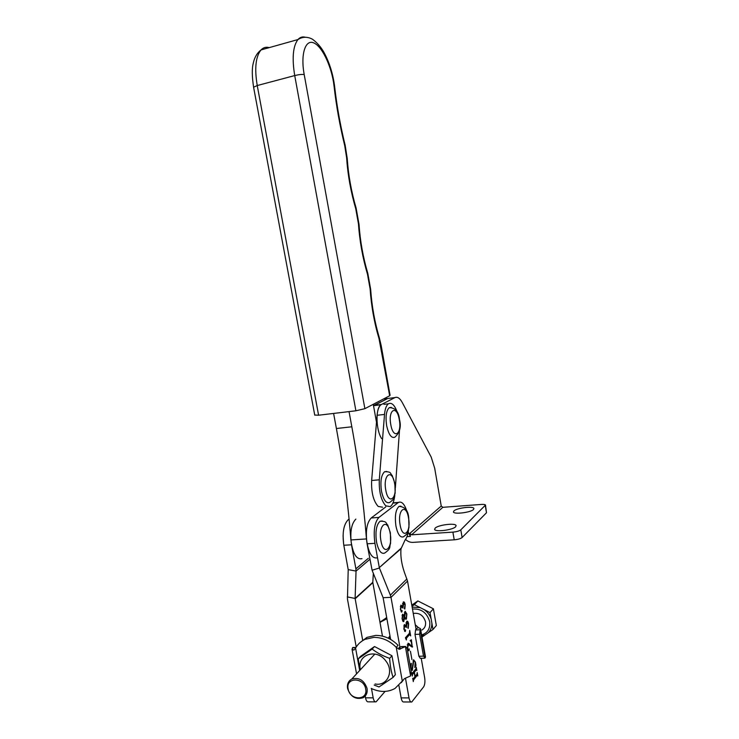<?xml version="1.0" encoding="UTF-8"?>
<svg xmlns="http://www.w3.org/2000/svg" width="739" height="739" viewBox="0 0 739 739"><rect width="100%" height="100%" fill="white"/><g stroke="black" fill="none" stroke-linecap="round" stroke-linejoin="round"><path stroke-width="1.11" d="M390.035 398.192L387.827 398.46L373.518 405.729L381.075 404.686C375.44 407.614 375.763 429.858 381.647 438.606M453.912 510.926C456.72 507.942 473.468 505.882 473.902 508.487L473.505 509.485C470.891 512.478 453.829 514.593 453.46 511.979L453.912 510.926M435.132 528.136C438.245 524.866 455.557 522.741 456.102 525.577L455.63 526.768C452.739 530.048 435.086 532.246 434.615 529.392L435.132 528.136M441.238 506.03L409.849 533.392L411.568 534.814L442.827 507.324L441.238 506.03L434.689 468.23L431.207 457.099L402.312 402.607C399.891 398.192 397.434 396.52 394.949 397.591L381.075 404.686C378.941 406.256 377.601 409.785 377.084 415.281L371.643 480.489C371.2 492.396 373.38 501.042 378.165 506.427L382.608 507.194M383.458 398.995L387.827 398.46L373.5 405.591M408.214 532.015L410.385 536.412L406.995 536.634M409.849 533.392L410.385 536.412M405.526 539.405C407.679 541.484 410.136 542.472 412.898 542.371L454.217 539.812L452.887 532.126L411.568 534.814M485.514 505.18L486.493 512.746L462.115 537.521C460.609 538.703 457.977 539.47 454.217 539.812M442.827 507.324L481.301 504.432C483.749 504.275 485.144 504.488 485.486 505.07L460.803 529.854C459.288 531.018 456.656 531.766 452.887 532.126M381.185 345.612L390.081 395.31L389.665 395.762L379.024 338.693C374.276 322.749 371.311 306.168 370.119 288.949L367.459 274.123C362.618 257.699 359.616 240.914 358.443 223.769L355.755 208.758C350.813 191.854 347.773 174.866 346.628 157.786L344.725 145.638C339.857 125.787 336.31 106.019 334.074 86.315C332.06 67.785 322.657 46.973 314.084 43.047C305.466 38.742 300.385 53.947 304.2 74.528L364.881 408.667L389.665 395.762M364.881 408.667L355.902 410.792L318.592 415.216L314.731 415.041M373.26 404.307L376.502 422.218M361.981 558.666C356.383 559.82 352.679 553.576 350.896 539.941C347.94 502.095 343.108 464.96 336.393 428.518L333.603 413.443M377.343 557.806C371.883 558.952 368.253 552.661 366.452 538.934C363.412 500.857 358.535 463.473 351.829 426.791L349.048 411.605M349.076 519.064L348.263 519.656C343.626 524.339 342.139 532.874 343.811 545.271L348.208 569.621L347.459 599.107L356.235 647.013M365.214 696.083L365.528 697.828C366.156 700.766 367.126 702.105 368.438 701.838L375.292 701.865M348.208 569.621L356.05 571.071L355.099 598.433L372.789 582.323L373.352 573.39M355.856 519.092C351.293 523.785 349.843 532.357 351.515 544.791L355.884 568.845L368.336 558.314M369.869 559.312L356.05 571.071L355.884 568.845M362.646 640.039L355.099 598.433L347.293 596.9M372.789 582.323L382.469 636.131M371.486 688.554L373.177 697.847C373.805 700.794 374.765 702.133 376.059 701.865L385.084 691.399M402.561 614.248L404.094 615.347L405.212 611.301L406.866 614.044L406.385 619.125L404.575 618.035L403.614 621.619L402.062 618.968L402.561 614.248M406.358 639.992L405.415 637.785L409.471 633.231L409.702 630.404L410.681 635.919L409.702 634.468L406.524 638.043L406.358 639.992M410.441 651.225L411.928 659.604L410.441 651.225M411.965 672.758L412.307 673.238L416.029 668.656L416.233 667.105L416.833 670.467L416.325 669.82L414.403 672.176L415.161 676.444L417.008 674.125L417.202 672.582L417.803 675.936L417.221 675.372L413.517 680.019L413.313 681.589L412.704 678.199L413.23 678.827L414.967 676.675L414.209 672.407L412.528 674.485L412.325 676.056L411.734 672.758M385.73 506.954L371.209 517.974C366.766 522.685 365.389 531.295 367.08 543.812L372.087 570.249L383.116 597.685L391.005 597.371L400.27 649.11M405.517 678.42L409.009 697.912C409.628 700.905 410.542 702.262 411.762 701.985L423.632 686.845C424.87 684.748 425.221 681.727 424.676 677.774L421.212 658.264M416.177 629.877L407.522 581.076L405.674 575.875C401.877 566.065 400.316 557.067 401 548.865L405.12 539.904C406.773 537.983 407.891 534.768 408.464 530.269M415.207 662.181L414.154 660.537L413.729 660.897L412.297 670.319L410.773 667.816L410.2 664.601L411.364 663.326L410.986 667.705L412.029 669.34L413.535 659.825L415.401 662.015L415.992 665.349L414.791 667.585L415.207 662.181M412.279 647.133L408.436 644.611L407.549 648.454L408.418 650.061L409.027 648.796L409.092 650.643L407.309 648.38L408.14 643.226L412.076 646.302L411.29 641.895L410.145 640.593L411.364 639.752L412.279 647.133M404.335 624.557L405.877 625.721L406.912 621.203C407.697 621.056 408.279 621.989 408.639 624.002L408.251 628.362L407.808 627.882L408.482 624.39L407.263 622.561L406.358 627.485L404.676 625.905L404.131 629.295L404.769 630.653L405.305 629.748L405.609 630.164L405.184 631.512L403.863 629.092L404.335 624.557M400.871 605.112L402.422 606.331L403.429 601.897C404.242 601.722 404.833 602.673 405.212 604.742L404.824 609.056L404.372 608.566L405.055 605.121L403.78 603.264L402.912 608.114L401.212 606.46L400.658 609.814L401.305 611.199L401.831 610.331L402.145 610.747L401.739 612.068L400.39 609.61L400.871 605.112L401.453 606.257L400.362 606.414M372.087 570.249L379.403 567.995L390.358 595.154L406.912 578.942M407.522 581.076L391.005 597.371L390.358 595.154M398.894 685.469L401.129 697.893C401.748 700.877 402.672 702.235 403.91 701.958L411.041 701.985M383.116 597.685L390.617 639.411M406.995 511.665C404.63 504.146 401.785 501.06 398.46 502.409L378.95 517.411C374.581 522.131 373.241 530.768 374.932 543.322L379.301 567.617L401.212 548.126M393.656 502.788L393.13 502.631M400.963 548.791L379.301 567.617M415.66 669.109L415.789 669.83M415.53 669.894L416.251 669.885M415.327 669.894L413.471 672.185L414.403 672.176M416.639 674.596L416.759 675.307M416.5 675.372L417.221 675.372M416.297 675.372L412.953 679.566M413.027 680.019L413.517 680.019M411.965 674.042L413.277 672.416L414.209 672.407M412.048 674.495L412.528 674.485M413.027 660.906L413.729 660.897M412.057 669.322L411.632 670.097M411.651 670.116L412.556 670.107M413.609 659.751L414.089 660.537M415.235 665.359L415.992 665.349M408.168 644.611L407.226 644.833M407.217 644.879L408.113 644.861M408.787 649.285L409.323 649.276M408.408 650.071L408.159 650.653L409.092 650.643M407.965 643.327L409.378 643.771M408.445 643.789L409.23 644.648M411.087 646.302L412.076 646.302M410.533 640.325L410.635 640.889M411.605 646.311L412.611 646.745M409.304 633.415L409.48 634.376M409.027 634.385L409.702 634.468M408.769 634.496L405.591 638.071L406.524 638.043M406.662 621.388L407.337 622.534M406.773 622.571L406.044 622.792M406.007 622.931L406.838 622.903M404.381 625.684L403.845 625.822M403.827 625.924L404.676 625.905M405.083 630.173L405.609 630.164M404.695 630.663L404.584 631.18M404.75 631.383L405.369 631.374M404.353 624.538L404.926 625.665M404.954 611.504L405.452 612.289M405.868 618.303L405.452 619.153L406.385 619.125M404.076 618.053L404.575 618.035M403.355 620.603L402.949 621.416M403.004 621.471L403.845 621.444M402.506 614.303L403.032 615.107L402.256 618.765L403.392 620.584L404.076 615.984L402.69 615.291M404.75 618.377L405.378 618.303M404.602 617.471L406.191 618.053L406.662 614.201L405.48 612.289L404.602 617.471L404.094 617.481M404.445 612.511L405.231 612.483M402.062 615.319L402.783 615.291M403.198 602.073L403.891 603.218M403.337 603.283L402.57 603.495M402.552 603.597L403.392 603.569M400.344 606.497L401.212 606.46M401.61 610.765L402.145 610.747M401.24 611.208L401.129 611.744M401.305 611.957L401.905 611.938M400.963 506.16L399.088 506.381C395.679 509.504 394.626 516.053 395.928 526.02C397.693 534.223 400.187 537.826 403.411 536.828C410.21 532.034 407.448 531.249 408.981 527.554L408.704 517.605M397.342 412.473C394.681 405.074 391.716 402.182 388.437 403.799C386.331 405.369 385.028 408.907 384.52 414.422L379.301 479.805C378.895 491.749 381.056 500.423 385.786 505.836L390.183 506.612C392.603 504.996 394.146 501.19 394.811 495.195M395.347 487.869L399.476 430.643M383.938 404.335L388.437 403.799M382.257 520.967L380.123 521.226C376.363 524.598 375.163 531.526 376.53 542.01C378.386 550.527 381.075 554.232 384.585 553.123C391.725 548.162 388.982 547.202 390.598 543.322L390.368 532.801M386.709 471.436L384.613 471.722C381.213 474.891 380.169 481.366 381.481 491.167C383.402 499.897 386.1 503.684 389.592 502.52C396.353 497.587 393.665 496.82 395.153 493.181L394.866 483.389M391.264 407.337L389.231 407.669C386.248 410.579 385.379 416.528 386.626 425.516C388.622 434.532 391.347 438.439 394.811 437.229C399.836 432.74 401.397 426.828 399.494 419.493M391.956 655.733L395.374 674.698L393.083 677.404C391.227 671.908 390.081 665.553 389.656 658.338L391.956 655.733L374.525 646.533L360.724 656.223L358.267 658.8L359.727 670.449M375.079 683.972C387.06 686.503 394.321 671.64 386.007 661.211C376.724 647.641 356.337 654.643 360.401 669.71M374.146 685.044L379.015 686.956L393.083 677.404M389.656 658.338C383.061 656.047 377.223 652.962 372.133 649.073L358.267 658.8M372.133 649.073L374.525 646.533M348.124 688.951C349.843 700.738 368.225 700.812 365.666 688.914C363.874 676.998 345.482 677.146 348.124 688.951M367.052 688.452C367.652 692.692 366.341 695.787 363.126 697.736C355.718 699.879 350.535 696.803 347.579 688.489C346.961 684.111 348.365 680.961 351.782 679.039C359.099 677.136 364.188 680.277 367.052 688.452M421.932 630.025C424.805 628.242 425.997 625.49 425.498 621.795C423.475 615.393 419.392 612.594 413.258 613.416M412.482 609.047C421.23 608.446 426.966 612.659 429.692 621.665C430.412 628.547 427.724 632.972 421.618 634.94M421.997 637.064L425.045 634.958L421.803 635.965M425.045 634.958L432.989 629.489L436.324 625.536L433.387 608.788L430.015 612.594L414.348 604.65L412.002 606.313M432.989 629.489L431.872 623.143C431.955 627.041 430.726 630.256 428.195 632.787M431.872 623.143L430.015 612.594M414.348 604.65L417.849 600.927L433.387 608.788M411.9 605.047L417.849 600.927M424.112 609.601C427.512 611.975 429.849 615.088 431.133 618.949M412.14 607.107L420.223 607.624M415.457 625.785L415.872 625.314L415.263 624.695M390.053 636.279L389.361 638.404M386.7 617.628L379.948 622.192M386.894 618.737L379.975 622.358M389.97 635.845L388.298 638.191M416.002 628.871L418.385 627.568L420.509 628.677L420.177 629.776L425.165 657.95L425.479 656.777L420.556 628.944M415.66 629.619L415.004 634.348L418.893 656.223L420.26 658.273L424.509 658.218M415.872 625.314L418.385 627.568M425.165 657.95L423.502 656.149L419.623 634.238L420.177 629.776M353.279 647.493L352.023 649.091L353.87 650.144L355.579 648.103C357.805 644.149 360.983 641.221 365.094 639.327L373.869 637.378C382.202 637.378 389.656 640.695 396.243 647.327L398.062 645.295C391.494 638.699 384.068 635.401 375.763 635.401L367.024 637.351L359.911 642.681M399.097 647.456L399.208 649.313L396.243 647.327L402.302 681.081L395.051 688.425C387.744 692.425 379.8 692.425 371.218 688.425M403.725 679.501L401.277 682.679M402.302 681.081L404.464 678.633L410.607 675.936L411.198 671.215L407.171 648.62L405.693 646.477L401.351 646.56M405.693 646.477L399.208 649.313M352.521 647.715L355.838 647.65M373.463 405.425L381.444 404.464M387.827 398.46L394.949 397.591M486.493 512.746L485.283 505.605M462.115 537.521L460.803 529.854M269.245 47.619C266.086 46.733 263.343 47.499 261.024 49.929C255.666 56.57 254.401 68.441 257.237 85.539L318.592 415.216M355.902 410.792L294.722 75.572L257.237 85.539L253.597 87.22C251.99 76.394 251.87 68.431 253.255 63.323C254.401 57.568 256.996 53.106 261.024 49.929L297.956 39.546C299.942 37.319 302.288 36.525 305.004 37.162M304.2 74.528C301.937 74.233 298.778 74.584 294.722 75.572C291.887 58.178 292.958 46.169 297.956 39.546C302.565 36.627 307.406 36.534 312.477 39.241C317.225 42.686 321.16 47.268 324.301 53.005C329.668 63.166 333.132 74.482 334.684 86.953M253.625 87.396L314.749 415.161M344.725 145.638L345.178 145.371C340.411 125.898 336.919 106.536 334.721 87.276L334.074 86.315M355.755 208.758L356.096 208.01C351.33 191.669 348.383 175.309 347.256 158.94L346.628 157.786M367.459 274.123L367.763 273.208C363.089 257.338 360.189 241.173 359.043 224.693L358.443 223.769M379.024 338.693L379.292 337.612C374.719 322.213 371.846 306.232 370.682 289.651L370.119 288.949M379.329 337.751L381.176 345.547L380.733 345.87M351.829 426.791L336.393 428.518M366.452 538.934L350.896 539.941M348.263 519.656L349.122 519.591M343.811 545.271L351.515 544.791M355.126 598.802L372.816 582.683M365.528 697.828L373.177 697.847M401.129 697.893L409.009 697.912M392.926 503.102L398.016 502.705M371.209 517.974L378.95 517.411M367.08 543.812L374.932 543.322M412.75 665.017L413.24 665.017M408.51 517.891C406.127 502.742 397.231 509.651 400.104 524.866C402.663 540.301 411.383 532.597 408.51 517.891M379.301 479.805L371.643 480.489M384.52 414.422L377.084 415.281M390.137 533.133C387.642 517.291 377.888 524.866 380.936 540.772C383.633 556.92 393.185 548.477 390.137 533.133M394.644 483.657C392.206 468.175 382.811 474.438 385.767 490.031C388.4 505.836 397.61 498.733 394.644 483.657M399.291 419.678C396.926 404.612 387.92 409.295 390.774 424.528C393.324 439.908 402.155 434.44 399.291 419.678M423.502 656.149L418.893 656.223M419.623 634.238L415.004 634.348M420.158 629.804L415.558 629.924M355.579 648.103L359.681 670.495M400.658 646.791L405.406 646.699L410.607 675.936M345.187 145.398L347.228 158.515M356.115 208.102L359.015 224.351M367.8 273.319L370.664 289.392M393.046 502.834L398.46 502.409M416.325 669.82L415.401 669.83M417.304 675.298L416.371 675.307M411.678 669.34L411.18 669.34M414.154 660.537L413.221 660.555M408.436 644.611L407.503 644.63M409.831 634.367L408.898 634.385M407.263 622.561L406.339 622.589M404.981 625.665L404.048 625.693M405.48 612.289L404.547 612.317M403.106 620.594L402.487 620.612M403.78 603.264L402.847 603.301M399.088 506.381C404.944 506.806 408.14 510.52 408.685 517.512M343.062 535.646L343.598 544.024M380.123 521.226C387.448 521.171 385.435 523.138 387.679 524.939L390.349 532.699M384.613 471.722C391.966 471.584 389.841 473.579 392.15 475.408L394.848 483.315M389.231 407.669C395.328 407.725 398.746 411.651 399.485 419.447M351.782 679.039L374.802 654.144M389.157 638.616L390.257 637.424M385.989 617.933L384.225 619.744M365.094 639.327L367.024 637.351M352.023 649.091L356.558 673.866M352.836 647.503L355.967 647.438"/></g></svg>
